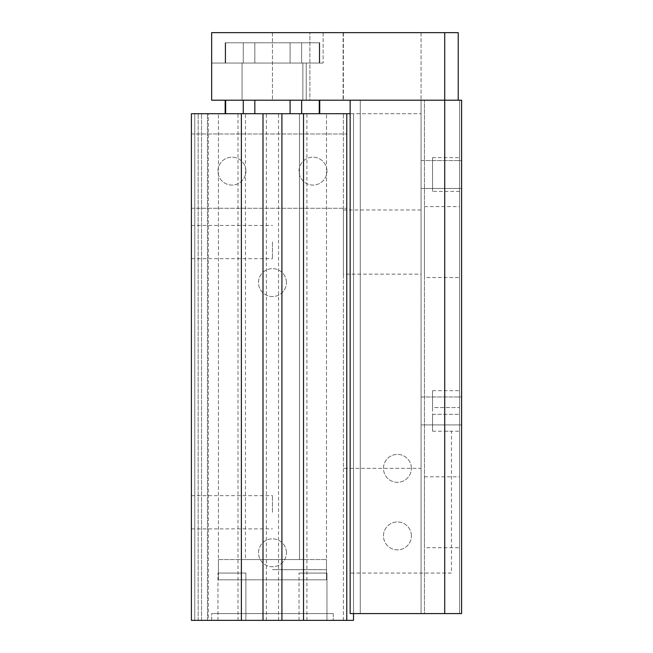 <?xml version="1.0" encoding="UTF-8"?>
<svg xmlns="http://www.w3.org/2000/svg" width="653" height="653" viewBox="0 0 653 653"><rect width="100%" height="100%" fill="white"/><g stroke="black" fill="none" stroke-linecap="round" stroke-linejoin="round"><path stroke-width="0.49" stroke-dasharray="3.27 2.45" d="M353.518 613.591L353.518 113.712L353.518 620.35L353.518 113.712L353.518 620.35L343.388 620.35L353.518 620.35L346.767 620.35L346.767 113.712L191.394 113.712L191.394 620.35L191.394 113.712L194.774 113.712L194.774 620.35L194.774 113.712L198.161 113.712L191.394 113.712L194.774 113.712L194.774 620.35L208.299 620.35L194.774 620.35L194.774 113.712L191.394 113.712L191.394 620.35L191.394 133.979L346.767 133.979L191.394 133.979L191.394 113.712L191.394 620.35L346.767 620.35L346.767 113.712L353.518 113.712L343.388 113.712L350.147 113.712M191.394 242.059L191.394 258.67L191.394 242.059M191.394 512.27L191.394 495.66L191.394 512.27M208.299 620.35L198.161 620.35L208.299 620.35L208.299 113.712L198.161 113.712L208.299 113.712L198.161 113.712L208.299 113.712L208.299 620.35M286.422 282.594A13.966 13.966 0 0 0 265.477 270.497A13.966 13.966 0 0 0 265.477 294.683A13.966 13.966 0 0 0 286.422 282.594A13.966 13.966 0 0 1 265.477 294.683A13.966 13.966 0 0 1 265.477 270.497A13.966 13.966 0 0 1 286.422 282.594M286.422 552.797A13.966 13.966 0 0 0 265.477 540.708A13.966 13.966 0 0 0 265.477 564.894A13.966 13.966 0 0 0 286.422 552.797A13.966 13.966 0 0 1 265.477 564.894A13.966 13.966 0 0 1 265.477 540.708A13.966 13.966 0 0 1 286.422 552.797M191.394 208.283L346.767 208.283L191.394 208.283M343.388 620.35L343.388 113.712L421.071 113.712L343.388 113.712L343.388 620.35M346.767 620.35L346.767 113.712M303.531 620.35L306.91 620.35L303.531 620.35L303.531 113.712L306.91 113.712L303.531 113.712M281.916 620.35L278.537 620.35L281.916 620.35L281.916 113.712L278.537 113.712L281.916 113.712M263.004 620.35L266.375 620.35L263.004 620.35L263.004 113.712L266.375 113.712L263.004 113.712M241.381 620.35L238.01 620.35L241.381 620.35L241.381 113.712L238.01 113.712L241.381 113.712M194.774 113.712L198.161 113.712L194.774 113.712M245.887 620.35L217.963 620.35L245.887 620.35L217.963 620.35L245.887 620.35L245.887 573.065L217.963 573.065L245.887 573.065L217.963 573.065L245.887 573.065L245.887 620.35M326.949 620.35L299.025 620.35L326.949 620.35L299.025 620.35L326.949 620.35L326.949 573.065L299.025 573.065L326.949 573.065L299.025 573.065L326.949 573.065L326.949 620.35M211.662 620.35L333.259 620.35L211.662 620.35L333.259 620.35L211.662 620.35L211.662 613.591L333.259 613.591L211.662 613.591L333.259 613.591L211.662 613.591L211.662 620.35M272.456 113.712L326.5 113.712L272.456 113.712M272.456 512.27L272.456 495.66L272.456 512.27M272.456 242.059L272.456 258.67L272.456 242.059M326.949 171.135A13.966 13.966 0 0 0 306.012 159.038A13.966 13.966 0 0 0 306.012 183.224A13.966 13.966 0 0 0 326.949 171.135A13.966 13.966 0 0 1 306.012 183.224A13.966 13.966 0 0 1 306.012 159.038A13.966 13.966 0 0 1 326.949 171.135M245.887 171.135A13.966 13.966 0 0 0 224.942 159.038A13.966 13.966 0 0 0 224.942 183.224A13.966 13.966 0 0 0 245.887 171.135A13.966 13.966 0 0 1 224.942 183.224A13.966 13.966 0 0 1 224.942 159.038A13.966 13.966 0 0 1 245.887 171.135M272.456 569.685L326.5 569.685L272.456 569.685M421.071 274.146L421.071 209.972L421.071 274.146L343.388 274.146L343.388 209.972L343.388 274.146M421.071 468.356L421.071 113.712L421.071 468.356L343.388 468.356L343.388 113.712L343.388 468.356L421.071 468.356M444.717 32.65L211.662 32.65L272.456 32.65L211.662 32.65L211.662 63.047L272.456 63.047L211.662 63.047L211.662 100.203L444.717 100.203L444.717 32.65L458.226 32.65L458.226 100.203L444.717 100.203L461.606 100.203L459.573 100.203L459.573 613.591L459.573 100.203L461.606 100.203L461.606 613.591L461.606 100.203L461.606 613.591L350.147 613.591L350.147 573.065L451.468 573.065L451.468 431.209L444.717 431.209L444.717 100.203L350.147 100.203L424.45 100.203L350.147 100.203L350.147 573.065L451.468 573.065M444.717 613.591L444.717 573.065M444.717 431.209L451.468 431.209M350.147 613.591L350.147 100.203L350.147 613.591L360.276 613.591L360.276 100.203L360.276 613.591L421.071 613.591L421.071 100.203L343.388 100.203L421.071 100.203L421.071 613.591L424.45 613.591L424.45 100.203L424.45 613.591L421.071 613.591L421.071 100.203L421.071 613.591L360.276 613.591L360.276 100.203L360.276 613.591L350.147 613.591M459.573 547.728L459.573 476.804L459.573 547.728L424.45 547.728L424.45 476.804L424.45 547.728M459.573 277.525L459.573 206.593L459.573 277.525L424.45 277.525L424.45 206.593L424.45 277.525M459.573 157.618L459.573 191.394L459.573 157.618L432.555 157.618L432.555 191.394L432.555 157.618M459.573 407.562L459.573 431.209L459.573 390.674L459.573 407.562L432.555 407.562L432.555 431.209L432.555 414.32L459.573 414.32L432.555 414.32L432.555 390.674L432.555 407.562L459.573 407.562M461.606 396.975L461.606 424.899L461.606 396.975L461.606 424.899L461.606 396.975L421.071 396.975L421.071 424.899L421.071 396.975L421.071 424.899L421.071 396.975L461.606 396.975M461.606 160.548L461.606 188.472L461.606 160.548L461.606 188.472L461.606 160.548L421.071 160.548L421.071 188.472L421.071 160.548L421.071 188.472L421.071 160.548L461.606 160.548M411.39 468.356A13.966 13.966 0 0 0 390.445 456.267A13.966 13.966 0 0 0 390.445 480.453A13.966 13.966 0 0 0 411.39 468.356A13.966 13.966 0 0 1 390.445 480.453A13.966 13.966 0 0 1 390.445 456.267A13.966 13.966 0 0 1 411.39 468.356M411.39 535.909A13.966 13.966 0 0 0 390.445 523.82A13.966 13.966 0 0 0 390.445 548.006A13.966 13.966 0 0 0 411.39 535.909A13.966 13.966 0 0 1 390.445 548.006A13.966 13.966 0 0 1 390.445 523.82A13.966 13.966 0 0 1 411.39 535.909M211.662 32.65L211.662 100.203L306.233 100.203L211.662 100.203L211.662 32.65L211.662 63.047L323.121 63.047L211.662 63.047L211.662 100.203L211.662 63.047L306.233 63.047L211.662 63.047L306.233 63.047L211.662 63.047L211.662 32.65L323.121 32.65L211.662 32.65M421.071 32.65L421.071 100.203L421.071 32.65L343.388 32.65L421.071 32.65M343.388 32.65L343.388 100.203L343.388 32.65M309.889 32.65L343.111 32.65L309.889 32.65L343.111 32.65L309.889 32.65L309.889 100.203L343.111 100.203L309.889 100.203L343.111 100.203L309.889 100.203L309.889 32.65M245.438 113.712L299.482 113.712L245.438 113.712L299.482 113.712L245.438 113.712L245.438 559.556L299.482 559.556L245.438 559.556L299.482 559.556L245.438 559.556L245.438 113.712M290.087 113.712L254.825 113.712L301.637 113.712L290.087 113.712L290.087 100.203L301.637 100.203L243.275 100.203L319.741 100.203L225.171 100.203L290.087 100.203L290.087 113.712L243.275 113.712L254.825 113.712L254.825 100.203L254.825 113.712L225.644 113.712L243.275 113.712L243.275 100.203L225.171 100.203L243.275 100.203L243.275 113.712L225.171 113.712L225.644 113.712L225.644 100.203L225.644 113.712L225.171 113.712L319.276 113.712L301.637 113.712L301.637 100.203L319.741 100.203L301.637 100.203L301.637 113.712L319.741 113.712L319.276 113.712L319.276 100.203L319.276 113.712L319.741 113.712L290.087 113.712L290.087 100.203M242.059 100.203L302.853 100.203L242.059 100.203L242.059 63.047L302.853 63.047L242.059 63.047L302.853 63.047L242.059 63.047L242.059 100.203L302.853 100.203L242.059 100.203M290.087 63.047L254.825 63.047L301.637 63.047L290.087 63.047L290.087 42.78L301.637 42.78L243.275 42.78L319.741 42.78L225.171 42.78L290.087 42.78L290.087 63.047L243.275 63.047L254.825 63.047L254.825 42.78L254.825 63.047L225.644 63.047L243.275 63.047L243.275 42.78L225.171 42.78L243.275 42.78L243.275 63.047L225.171 63.047L225.644 63.047L225.644 42.78L225.644 63.047L319.276 63.047L301.637 63.047L301.637 42.78L319.741 42.78L301.637 42.78L301.637 63.047L319.741 63.047L319.276 63.047L319.276 42.78L319.276 63.047L319.741 63.047L290.087 63.047L290.087 42.78L290.087 63.047M218.42 559.556L326.5 559.556L218.42 559.556L326.5 559.556L218.42 559.556L218.42 579.815L326.5 579.815L218.42 579.815L326.5 579.815L218.42 579.815L218.42 559.556M225.644 113.712L225.644 100.203M243.275 113.712L243.275 100.203M254.825 113.712L254.825 100.203M301.637 113.712L301.637 100.203M319.276 113.712L319.276 100.203M254.825 63.047L254.825 42.78L254.825 63.047M243.275 63.047L243.275 42.78L243.275 63.047M301.637 63.047L301.637 42.78L301.637 63.047M225.644 63.047L225.644 42.78L225.644 63.047M319.276 63.047L319.276 42.78L319.276 63.047M198.161 620.35L198.161 113.712L198.161 620.35M207.45 620.35L207.45 113.712L207.45 620.35M272.456 32.65L272.456 100.203L272.456 32.65M201.532 620.35L201.532 113.712L201.532 620.35M306.91 620.35L306.91 113.712M278.537 620.35L278.537 113.712M266.375 620.35L266.375 113.712M238.01 620.35L238.01 113.712M191.394 528.873L272.456 528.873M191.394 495.66L272.456 495.66M191.394 258.67L272.456 258.67M191.394 225.456L272.456 225.456M326.5 569.685L326.5 113.712L326.5 569.685M218.42 569.685L218.42 113.712L218.42 569.685M333.259 613.591L333.259 620.35L333.259 613.591M217.963 620.35L217.963 573.065L217.963 620.35M299.025 620.35L299.025 573.065L299.025 620.35M343.388 209.972L421.071 209.972M461.606 188.472L421.071 188.472L461.606 188.472M461.606 424.899L421.071 424.899L461.606 424.899M459.573 191.394L432.555 191.394M432.555 431.209L459.573 431.209M432.555 390.674L459.573 390.674M424.45 206.593L459.573 206.593M424.45 476.804L459.573 476.804M323.121 32.65L323.121 63.047L323.121 32.65M306.233 63.047L306.233 100.203L306.233 63.047M343.111 32.65L343.111 100.203L343.111 32.65M225.171 63.047L225.171 42.78L225.171 63.047M319.741 63.047L319.741 42.78L319.741 63.047M299.482 559.556L299.482 113.712L299.482 559.556M302.853 100.203L302.853 63.047L302.853 100.203M326.5 579.815L326.5 559.556L326.5 579.815M225.171 113.712L225.171 100.203M319.741 113.712L319.741 100.203"/><path stroke-width="0.98" d="M350.147 113.712L346.767 113.712L346.767 620.35L353.518 620.35L353.518 613.591M346.767 113.712L191.394 113.712L191.394 620.35L241.381 620.35L241.381 113.712M346.767 620.35L303.531 620.35L303.531 113.712M303.531 620.35L281.916 620.35L281.916 113.712M281.916 620.35L263.004 620.35L263.004 113.712M263.004 620.35L241.381 620.35M444.717 32.65L211.662 32.65L211.662 100.203L461.606 100.203L461.606 613.591L444.717 613.591L444.717 100.203L458.226 100.203L458.226 32.65L444.717 32.65L444.717 100.203L350.147 100.203L350.147 613.591L444.717 613.591M225.644 113.712L225.644 100.203M243.275 113.712L243.275 100.203M254.825 113.712L254.825 100.203M290.087 113.712L290.087 100.203M301.637 113.712L301.637 100.203M319.276 113.712L319.276 100.203M225.171 113.712L225.171 100.203M319.741 113.712L319.741 100.203"/></g></svg>
